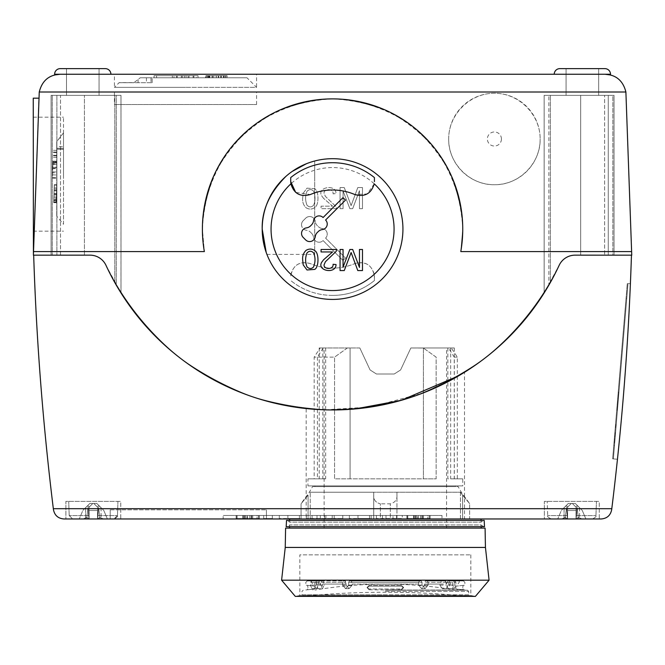<?xml version="1.0" encoding="UTF-8"?>
<svg xmlns="http://www.w3.org/2000/svg" width="665" height="665" viewBox="0 0 665 665"><rect width="100%" height="100%" fill="white"/><g stroke="black" fill="none" stroke-linecap="round" stroke-linejoin="round"><path stroke-width="0.5" stroke-dasharray="3.33 2.49" d="M470.837 554.859L470.837 595.524L299.849 595.524L299.849 554.859L470.837 554.859L299.849 554.859M470.837 595.524L475.409 596.372L295.277 596.372L299.849 595.524L470.837 595.524M286.831 520.379L483.854 520.379L286.831 520.379L289.649 522.133L481.044 522.133L289.649 522.133L289.649 520.379M481.044 520.379L481.044 522.133L483.854 520.379M289.649 518.966L481.044 518.966L289.649 518.966M289.549 526.713L289.649 524.951L481.044 524.951L481.136 526.713M481.211 528.118L289.483 528.118L481.211 528.118M483.854 526.713L481.044 524.951L289.649 524.951L286.831 526.713L483.854 526.713L286.831 526.713M469.631 503.638L462.607 495.176L469.631 503.638L461.335 492.225L458.119 486.605L312.567 486.605L309.35 492.225L301.054 503.638M461.335 492.225L309.35 492.225L461.335 492.225M460.446 492.233L462.607 495.176L460.446 492.233L396.955 492.233L460.446 492.233L460.446 518.966L469.631 518.966L469.631 503.837L469.631 518.966L460.446 518.966L460.446 492.233M396.955 495.176L396.955 492.233L396.955 495.176C397.271 499.673 395.068 502.557 390.33 503.837L380.355 503.837L390.33 503.837C395.068 502.557 397.271 499.673 396.955 495.176L396.955 518.966L460.446 518.966L390.33 518.966L390.33 503.837L390.33 518.966L380.355 518.966L380.355 503.837C375.625 502.557 373.414 499.673 373.73 495.176L373.73 492.233L373.73 495.176C373.414 499.673 375.625 502.557 380.355 503.837L380.355 518.966L373.73 518.966L373.73 492.233L310.239 492.233L373.73 492.233L373.73 518.966L396.955 518.966L396.955 495.176M308.078 495.176L301.054 503.837L308.078 495.176L308.078 518.966L373.73 518.966L310.239 518.966L310.239 492.233L310.239 518.966L301.054 518.966L301.054 503.837L301.054 518.966L308.078 518.966L308.078 495.176M307.937 485.899L462.749 485.899L307.937 485.899L307.937 478.858L314.179 478.858L314.179 357.13L320.131 347.978L322.816 347.978L319.2 347.978L347.371 347.978L320.131 347.978M462.749 478.858L457.329 478.858L457.329 357.13L451.294 347.978L450.679 347.978L454.303 347.978L447.828 347.978L448.459 347.978L454.245 357.13L454.245 478.858L462.749 478.858L462.749 485.899M454.245 357.13L457.329 357.13M448.459 347.978L410.854 347.978L446.564 347.978L410.854 347.978L400.604 369.956L394.229 374.013L385.343 374.013L394.229 374.013L400.604 369.956L410.854 347.978L423.414 348.044L436.14 357.13L436.14 478.858L334.545 478.858L334.545 357.13L334.545 478.858L436.14 478.858L436.14 357.13L423.414 348.044L420.704 347.978L451.294 347.978M323.148 347.978L317.413 357.13L334.545 357.13L314.179 357.13M317.413 357.13L317.413 478.858L307.937 478.858M314.977 486.605L314.977 485.899L455.708 485.899L455.708 486.605L314.977 486.605L455.708 486.605M385.343 528.118L446.564 528.118L385.343 528.118M385.343 374.013L376.457 374.013L370.081 369.956L359.832 347.978L324.121 347.978L359.832 347.978L370.081 369.956L376.457 374.013L385.343 374.013M455.708 485.899L314.977 485.899M359.832 347.978L347.371 347.978L359.832 347.978L370.081 369.956L359.832 347.978M376.457 374.013L370.081 369.956L376.457 374.013L394.229 374.013L376.457 374.013M410.854 347.978L400.604 369.956L394.229 374.013L400.604 369.956L410.854 347.978M450.679 347.978L450.679 478.858L457.329 478.858M447.828 347.978L447.828 478.858L454.303 478.858L450.679 478.858M454.245 478.858L447.828 478.858M423.414 348.044L423.414 478.858L334.545 478.858L436.14 478.858L423.414 478.858L423.414 348.044M350.089 347.978L350.089 478.858L350.089 347.978M347.371 347.978L334.545 357.13L347.371 347.978M325.667 347.978L325.667 478.858L314.179 478.858M317.413 478.858L325.667 478.858M322.816 347.978L322.816 478.858M484.511 526.713L286.183 526.713M484.178 520.379L286.515 520.379M312.567 486.605L458.119 486.605M485.084 528.118L285.601 528.118M489.083 580.188L281.603 580.188M485.442 547.436L285.243 547.436M385.343 591.443L468.725 591.443L385.343 591.443M348.676 582.299L349.374 580.894L385.343 580.894L349.374 580.894L348.676 582.299L348.676 585.117L345.584 588.633L342.575 585.117L342.575 582.299L342.575 585.117L345.584 588.633L348.676 585.117L348.676 582.299L419.199 582.299L419.199 580.894L421.311 580.894L422.017 582.299L422.017 585.117L425.101 588.633L428.11 585.117L428.11 582.299L428.11 585.117L425.101 588.633L422.017 585.117L422.017 582.299L421.311 580.894L351.486 580.894L352.192 584.061L385.343 584.061L352.192 584.061L352.192 585.117L351.486 580.894L419.199 580.894L418.493 584.061L419.199 582.299L348.676 582.299M385.343 590.038L464.86 590.038L385.343 590.038M402.707 588.342A1.405 1.405 0 0 0 402.932 587.577A1.405 1.405 0 0 1 402.707 588.342L401.527 589.015L402.707 588.342L402.707 586.813A1.405 1.405 0 0 1 402.932 587.577A1.405 1.405 0 0 0 402.707 586.813L401.527 586.139L369.158 586.139L401.527 586.139L402.707 586.813L402.707 588.342M401.527 589.772L403.672 587.577L401.527 589.772L385.343 589.946L401.527 589.772L401.527 589.015L369.158 589.015L367.978 588.342A1.405 1.405 0 0 1 367.978 586.813A1.405 1.405 0 0 0 367.978 588.342L369.158 589.015L401.527 589.015L401.527 589.772M367.978 586.813L369.158 586.139L367.978 586.813L367.978 588.342L367.978 586.813M369.158 585.383L367.014 587.577L369.158 589.772L367.014 587.577L369.158 585.383L401.527 585.383L403.672 587.577L401.527 585.383L369.158 585.383L369.158 586.139L369.158 585.383M455.708 588.342L455.708 587.577L455.99 589.015L463.189 589.772L462.715 587.577L463.189 585.383L462.715 587.577L463.189 589.772L464.86 589.946L455.99 589.015L457.819 589.207L455.99 589.015L455.708 588.342L455.99 586.139L464.86 585.208L455.99 586.139L455.708 588.342M385.343 590.221L467.503 590.221L385.343 590.221M314.977 588.342L314.977 587.577L314.695 589.015L307.496 589.772L307.97 587.577L307.496 585.383L307.97 587.577L307.496 589.772L305.834 589.946L314.695 589.015L312.866 589.207L314.695 589.015L314.977 588.342L314.695 586.139L305.834 585.208L314.695 586.139L314.977 588.342M346.099 585.117L349.108 588.633L352.192 585.117L349.108 588.633L346.099 585.117L346.099 584.061L346.099 585.117L342.575 585.117L346.099 585.117M322.575 584.061L346.099 584.061L324.412 584.061L323.19 582.299L323.19 580.894L319.532 580.894L318.311 582.299L318.311 585.117L316.482 588.633L314.794 585.117L314.794 582.299L316.008 580.894L307.238 580.894L311.769 580.894L310.53 582.299L310.53 585.117L311.819 588.633L314.794 588.633L316.482 585.117L316.482 582.299A1.405 1.222 90 0 1 317.704 580.894L321.361 580.894L322.575 585.117L320.887 588.633L317.97 588.633L316.731 584.061L315.493 582.299L315.493 580.894L311.769 580.894M316.008 580.894L319.674 580.894L319.674 582.299L322.575 588.633L324.412 584.061M320.887 584.061L316.731 584.061M314.695 586.139L312.866 585.948L314.695 586.139M444.843 580.894L427.404 580.894L428.11 582.299L427.404 580.894L451.161 580.894L452.375 582.299L452.375 585.117L454.203 588.633L455.899 585.117L455.899 582.299L454.677 580.894L463.447 580.894L452.981 580.894A1.405 1.222 90 0 1 454.203 582.299L454.203 585.117L452.375 588.633L448.318 588.633L446.082 585.117L446.082 582.299L444.843 580.894L441.119 580.894L441.119 582.299L439.881 584.061L439.881 585.117L442.167 588.633L452.375 588.633M441.119 580.894L425.292 580.894L427.404 580.894L425.292 580.894L424.586 585.117L421.585 588.633L418.493 585.117L418.493 584.061L385.343 584.061L418.493 584.061L418.493 585.117L421.585 588.633L424.586 585.117L424.586 584.061L446.273 584.061L447.495 582.299L447.495 580.894L451.161 580.894M369.158 589.772L385.343 589.946L369.158 589.772L369.158 589.015L369.158 589.772M441.119 582.299L425.292 582.299L425.292 580.894L447.495 580.894M439.881 584.061L424.586 584.061L425.292 582.299L447.495 582.299M351.486 580.894L349.374 580.894L351.486 580.894M321.361 580.894L345.393 580.894L343.281 580.894L342.575 582.299L343.281 580.894L345.393 580.894L346.099 584.061L345.393 582.299L323.19 582.299M321.361 582.299L345.393 582.299L345.393 580.894L323.19 580.894M419.199 580.894L385.343 580.894L419.199 580.894M317.704 580.894L319.532 580.894M442.167 588.633L448.318 588.633M446.273 588.633L449.332 582.299L449.332 580.894L452.981 580.894M454.677 580.894L451.011 580.894L451.011 582.299L448.11 588.633L446.273 584.061M449.798 584.061L448.11 584.061M455.99 586.139L457.819 585.948L455.99 586.139M451.011 580.894L449.332 580.894M451.011 582.299L449.332 582.299M314.794 588.633L320.887 588.633M311.819 588.633L317.97 588.633M319.674 582.299L315.493 582.299M319.674 580.894L315.493 580.894M56.251 200.015L56.176 202.035L53.699 201.952L53.774 199.932L56.251 200.015L56.326 197.871L53.848 197.788L53.774 199.932M56.733 186.133L56.226 200.672L56.733 186.133L56.267 199.575L53.79 199.492L54.289 185.053L56.733 185.136L54.289 185.053L56.733 185.136L54.289 185.053L53.749 200.689L56.226 200.772L56.733 186.133L56.159 202.717L56.675 187.971L56.159 202.717L56.733 186.133L56.226 200.772L56.733 186.133L56.226 200.772L53.749 200.689L54.289 185.053L53.682 202.634L54.289 185.053L56.733 185.136L54.289 185.053L53.749 200.689L54.289 185.053L56.733 185.136L54.289 185.053L53.699 201.952L56.176 202.035L56.733 186.133L56.733 185.136L56.733 186.133L56.733 185.136L56.733 186.133L56.733 185.136L56.733 186.133L56.733 185.136L56.733 186.133L54.264 185.951L54.306 184.687L56.733 184.77M56.733 162.451L52.976 162.327L52.992 161.728L56.733 161.861L56.733 167.231L52.809 167.098L52.419 178.154L52.444 177.53L56.733 177.68L56.733 167.231L56.733 168.727L52.751 168.586L52.917 163.814L56.733 163.947L56.733 167.53L52.793 167.414L53.017 161.113L52.992 161.728L56.733 161.861L56.733 162.451L56.733 150.423L56.733 163.947M458.301 376.008L464.502 372.275L464.502 518.966L306.183 518.966L306.183 408.559L324.553 409.831L370.796 407.022L422.159 393.339L457.329 376.573M463.522 372.89L457.412 376.531M120.764 518.966L65.885 518.966L65.885 501.377L120.764 501.377L65.885 501.377L120.764 501.377L120.764 518.966L65.885 518.966L65.885 501.377L120.764 501.377L120.764 518.966L65.885 518.966L120.764 518.966M599.256 518.966L544.369 518.966L544.369 501.377L599.256 501.377L544.369 501.377L599.256 501.377L599.256 518.966L544.369 518.966L544.369 501.377L599.256 501.377L599.256 518.966L544.369 518.966L599.256 518.966M33.25 98.179L33.25 254.396M36.143 176.292L38.869 98.179L36.143 176.292M332.567 295.41A66.35 66.35 0 0 0 374.42 280.547L374.42 276.49C372.483 265.235 365.958 260.929 354.844 263.573A56.658 56.658 0 0 1 310.297 263.573C300.364 260.88 293.897 264.446 290.888 274.288A61.496 61.496 0 0 1 332.567 167.563A61.496 61.496 0 0 1 374.245 274.288L374.42 280.547A66.35 66.35 0 0 1 290.721 280.547A66.35 66.35 0 0 0 332.567 295.41M332.567 299.425A70.365 70.365 0 0 0 402.932 229.059A70.365 70.365 0 0 0 332.567 158.694A70.365 70.365 0 0 1 402.932 229.059A70.365 70.365 0 0 1 332.567 299.425A70.365 70.365 0 0 1 262.201 229.059A70.365 70.365 0 0 1 332.567 158.694A70.365 70.365 0 0 0 262.201 229.059A70.365 70.365 0 0 0 332.567 299.425A70.365 70.365 0 0 0 402.932 229.059A70.365 70.365 0 0 0 332.567 158.694A70.365 70.365 0 0 0 262.201 229.059A70.365 70.365 0 0 0 332.567 299.425M301.544 224.67A5.628 5.628 0 0 1 303.19 220.689L305.676 218.203A5.628 5.628 0 0 1 315.243 221.478A5.628 5.628 0 0 0 305.676 218.203L303.19 220.689A5.628 5.628 0 0 0 306.465 230.256A7.041 7.041 0 0 1 310.563 232.26A7.041 7.041 0 0 0 306.465 230.256A5.628 5.628 0 0 1 301.544 224.67M322.309 228.536A5.628 5.628 0 0 1 325.584 238.103L345.484 258.003L342.999 260.489L323.09 240.589A5.628 5.628 0 0 1 313.531 237.314A7.041 7.041 0 0 0 311.519 233.216L310.563 232.26L311.519 233.216A7.041 7.041 0 0 1 313.531 237.314A5.628 5.628 0 0 0 323.09 240.589L342.999 260.489L345.484 258.003L325.584 238.103A5.628 5.628 0 0 0 322.309 228.536A7.041 7.041 0 0 1 318.211 226.532A7.041 7.041 0 0 0 322.309 228.536M301.544 233.457A5.628 5.628 0 0 0 303.19 237.438L305.676 239.924A5.628 5.628 0 0 0 315.243 236.649A7.041 7.041 0 0 1 317.247 232.55L318.211 231.595A7.041 7.041 0 0 1 322.309 229.591A5.628 5.628 0 0 0 325.584 220.024L345.484 200.123L342.999 197.63L323.09 217.538A5.628 5.628 0 0 0 313.531 220.813A7.041 7.041 0 0 1 311.519 224.903L310.563 225.867A7.041 7.041 0 0 1 306.465 227.871A5.628 5.628 0 0 0 301.544 233.457M501.443 138.993A7.041 7.041 0 0 0 494.411 131.961A7.041 7.041 0 0 0 487.37 138.993A7.041 7.041 0 0 0 494.411 146.034A7.041 7.041 0 0 0 501.443 138.993M448.675 138.993A45.735 45.735 0 0 1 494.411 93.258A45.735 45.735 0 0 1 540.146 138.993C540.329 114.521 518.883 93.075 494.411 93.258C469.939 93.075 448.493 114.521 448.675 138.993C448.16 163.44 469.964 185.244 494.411 184.729C518.858 185.244 540.662 163.44 540.146 138.993A45.735 45.735 0 0 1 494.411 184.729A45.735 45.735 0 0 1 448.675 138.993M566.081 68.628L566.081 95.369L598.658 95.369L598.658 68.628L566.081 68.628L566.081 95.369L598.658 95.369L598.658 68.628L566.081 68.628L598.658 68.628M66.483 68.628L66.483 95.369L99.06 95.369L99.06 68.628L66.483 68.628L66.483 95.369L99.06 95.369L99.06 68.628L66.483 68.628L99.06 68.628M605.05 74.256L60.091 74.256C49.019 74.829 42.078 80.739 39.252 92.003L33.516 251.578L204.355 251.578A130.174 130.174 0 0 1 202.393 229.059L204.355 251.578L202.393 229.059A130.174 130.174 0 0 1 332.567 98.885A130.174 130.174 0 0 1 462.749 229.059C461.801 199.691 451.917 171.445 434.345 147.896C421.361 133.2 406.265 121.163 389.05 111.778C370.979 104.172 352.151 99.875 332.567 98.885C303.198 99.825 274.953 109.717 251.403 127.289C236.707 140.265 224.67 155.369 215.285 172.584C207.671 190.656 203.382 209.483 202.393 229.059C203.332 199.691 213.216 171.445 230.788 147.896C243.772 133.2 258.868 121.163 276.083 111.778C294.154 104.172 312.982 99.875 332.567 98.885C361.935 99.825 390.18 109.717 413.73 127.289C428.426 140.265 440.471 155.369 449.856 172.584C457.462 190.656 461.759 209.483 462.749 229.059L460.787 251.578L462.749 229.059A130.174 130.174 0 0 1 460.787 251.578L631.625 251.578L625.89 92.003C623.063 80.739 616.114 74.829 605.05 74.256L610.512 74.256L605.05 74.256L610.512 74.256L610.512 74.979M604.884 68.628A5.628 5.628 0 0 1 610.512 74.256M59.576 74.264L60.091 74.256L59.576 74.264M110.914 74.256L60.091 74.256L110.914 74.256A5.628 5.628 0 0 0 105.286 68.628M60.091 74.256L54.621 74.256L60.091 74.256L54.621 74.256L54.621 74.979M54.621 74.256A5.628 5.628 0 0 1 60.249 68.628M33.25 174.18L33.25 117.181L33.25 174.18M63.508 174.18L63.508 117.181L63.508 174.18M247.006 77.772L185.502 77.772L247.006 77.772L256.574 87.348L185.502 87.348L256.574 87.348L256.574 74.256L114.438 74.256L114.438 87.348L185.502 87.348L114.438 87.348L119.16 82.626L134.022 82.626L140.282 77.772L134.022 82.626L119.16 82.701L152.135 82.701L119.16 82.701M56.733 146.574L56.733 148.278L56.733 146.574L63.508 146.815L63.508 132.817L56.882 141.62L56.733 216.399L56.733 141.62L63.508 132.817L63.508 146.815M63.508 224.288L63.508 132.817L63.508 224.288L56.882 216.399L56.882 141.62L56.733 149.126L63.508 149.359L56.733 149.126L56.733 141.62L56.733 216.399M56.733 148.278L56.733 149.126L56.733 148.278L63.508 148.511L56.733 148.278M186.025 75.669L154.072 75.669L198.012 75.669L186.025 75.669L186.025 77.772L154.072 77.772L173.972 77.772L173.972 75.669M172.326 75.669L172.326 77.772L196.366 77.772L196.366 75.669M185.502 77.772L140.282 77.772L185.502 77.772M613.379 458.917L612.681 458.858L613.379 458.917L614.493 445.542L613.379 458.917M613.795 445.483L614.493 445.542L626.787 298.286L614.493 445.542L613.795 445.483L612.681 458.858L626.081 298.228L626.787 298.286L627.951 284.263L626.787 298.286L626.081 298.228L627.253 284.204L627.951 284.263L627.253 284.204L613.795 445.483M617.868 403.48L618.965 392.009L618.001 403.497M618.658 393.996L617.278 410.554L618.799 393.996M616.256 424.511L614.651 443.663L616.256 424.511M618.45 398.21L617.278 410.554L618.3 398.219M617.486 409.673L618.824 392.001L617.344 409.673M617.544 407.304L618.35 397.653L617.685 407.312M618.458 396.415L618.965 392.009L618.458 396.415M618.134 401.901L617.378 409.324L618.001 401.876M617.586 406.847L618.649 395.742L617.586 406.847M617.768 406.307L617.577 408.651L617.768 406.307M617.627 406.29L617.935 404.328L617.627 406.29M617.793 404.312L618.034 403.19L617.793 404.312M618.716 393.231L618.508 395.733L618.716 393.231M617.494 407.936L618.824 392.001L617.635 407.944M618.176 399.773L618.209 401.02L618.317 399.781M618.508 395.733L617.943 402.558L618.649 395.742M614.568 443.023L615.183 435.6L614.568 443.023M615.441 432.516L614.551 443.164L615.441 432.516M616.114 424.453L615.848 427.645L616.114 424.453M616.081 424.902L615.898 428.759L616.081 424.902M631.625 251.578L631.75 255.169L575.1 255.152C567.835 255.468 562.515 258.851 559.165 265.31C541.194 301.794 515.433 333.78 483.621 359.117C461.435 374.736 437.653 387.329 412.267 396.905C386.265 404.628 359.707 408.983 332.591 409.964C305.484 408.983 278.926 404.636 252.916 396.922C227.53 387.346 203.748 374.761 181.553 359.15C149.733 333.822 123.973 301.835 105.993 265.352C102.651 258.868 97.331 255.468 90.033 255.152L51.105 255.152L52.277 255.152L52.277 95.369L52.277 255.152L84.438 255.144L84.438 95.369L84.438 255.144L90.033 255.144L60.507 255.152L60.507 95.369L120.997 95.369L116.267 95.369L116.267 285.102L105.976 265.302C102.876 258.968 97.556 255.584 90.033 255.144L33.391 255.169L33.516 251.578M52.277 95.369L51.105 95.369L51.105 255.152L51.105 95.369L51.105 255.152L51.105 95.369L116.267 95.369L116.267 285.102L120.972 292.924L114.796 282.525L105.976 265.302C102.693 258.868 97.373 255.485 90.033 255.144L33.674 255.169L90.033 255.152C97.373 255.485 102.693 258.868 105.976 265.302L120.997 292.957L120.972 95.369L114.796 95.369L120.972 95.369L120.972 292.924L114.796 282.525L114.796 95.369L56.882 95.369L56.882 255.152L56.882 95.369L114.796 95.369L114.796 282.525L105.976 265.302C102.876 258.968 97.556 255.584 90.033 255.144C97.331 255.468 102.651 258.868 105.993 265.352C123.973 301.835 149.733 333.822 181.553 359.15C203.748 374.761 227.53 387.346 252.916 396.922C278.926 404.636 305.484 408.983 332.591 409.964C359.707 408.983 386.265 404.628 412.267 396.905C437.653 387.329 461.435 374.736 483.621 359.117C515.433 333.78 541.194 301.794 559.165 265.31C562.449 258.868 567.76 255.485 575.1 255.144L604.635 255.152L604.635 95.369L544.145 95.369L580.695 95.369L580.695 255.144L608.259 255.152L614.036 255.152L612.856 255.152L612.856 95.369L548.874 95.369L548.874 285.102L559.165 265.302C562.266 258.968 567.577 255.584 575.1 255.144L580.695 255.144L580.695 95.369L614.036 95.369L614.036 255.152L575.1 255.144A17.581 17.581 0 0 0 559.165 265.31C562.515 258.851 567.835 255.468 575.1 255.152C567.577 255.584 562.266 258.968 559.165 265.302L544.145 292.957L548.874 285.102L548.874 95.369L544.145 95.369L544.145 292.957L544.145 95.369L544.161 292.924L550.346 282.525L544.169 292.924L544.161 95.369L550.346 95.369L550.346 282.525L559.157 265.302L550.346 282.525L550.346 95.369L608.259 95.369L608.259 255.152L608.259 95.369L614.036 95.369L614.036 255.152L614.036 95.369L612.856 95.369L612.856 255.152L614.036 255.152L614.036 95.369L614.036 255.152L614.036 95.369L604.635 95.369L604.635 255.152L612.856 255.152L575.1 255.144C567.76 255.485 562.449 258.868 559.165 265.302A249.807 249.807 0 0 1 105.993 265.352A17.581 17.581 0 0 0 90.033 255.152L52.277 255.152L60.507 255.152L60.507 95.369L52.277 95.369M209.4 77.772L223.448 77.772L209.4 77.772L209.4 75.669L223.448 75.669L209.409 75.669L209.409 77.772M223.448 77.772L223.249 75.669L223.448 77.772M140.282 77.772L152.135 77.772L140.282 77.772M208.951 77.772L227.023 77.772L208.951 77.772L208.951 75.669L227.023 75.669L208.951 75.669M205.909 77.772L227.023 77.772L205.909 77.772L223.881 77.772L205.909 77.772L221.304 77.772L205.909 77.772L205.909 75.669L227.023 75.669L205.909 75.669L223.881 75.669L205.909 75.669L221.304 75.669L205.909 75.669L205.909 77.772M220.73 77.772L206.798 77.772L221.312 77.772L221.304 75.669L226.424 75.669L206.798 75.669L221.312 75.669L220.73 75.669L220.73 77.772M227.106 77.772L220.996 77.772L220.996 75.669L227.106 75.669L227.106 77.772L227.106 75.669M205.552 77.772L206.798 77.772L206.798 75.669L205.552 75.669L205.552 77.772M226.424 77.772L225.867 77.772L225.867 75.669L226.424 75.669L226.424 77.772M172.326 77.772L173.972 77.772M186.025 77.772L188.037 77.772L188.037 75.669M198.012 75.669L198.012 77.772L188.037 77.772M198.012 77.772L196.366 77.772M227.023 77.772L227.023 75.669L227.023 77.772M223.581 77.772L223.581 75.669M223.881 77.772L223.881 75.669M208.403 77.772L208.403 75.669L208.403 77.772M207.704 77.772L207.704 75.669L207.68 77.772M154.072 77.772L154.072 75.669M156.558 77.772L156.558 75.669M176.466 77.772L176.466 75.669M56.733 172.908L56.733 168.411L52.768 168.27L52.444 177.53L56.733 177.68L56.733 172.908L52.61 172.759M53.682 202.634L56.159 202.717L53.682 202.634L54.198 187.879L53.682 202.634L56.159 202.717L53.682 202.634M56.675 187.971L54.198 187.879M56.267 199.575L56.326 197.871M53.79 199.492L53.848 197.788M56.251 199.874L53.774 199.783L53.848 197.738L56.317 198.195M56.716 186.649L56.45 194.263L56.716 186.649L54.239 186.566L54.148 189.192L54.206 187.439L53.907 196.059L56.384 196.142M53.84 198.103L54.239 186.566M56.442 194.562L53.965 194.471L53.749 200.589L56.226 200.672M53.749 200.589L53.774 199.783M53.907 196.059L53.965 194.471M53.973 194.18L56.45 194.263M52.976 162.327L52.917 163.814M56.733 155.884L53.2 155.76M56.733 152.701L53.316 152.584M56.733 150.423L53.391 150.307M56.733 152.094L53.333 151.977M56.733 155.352L53.225 155.228M56.733 157.381L53.15 157.256M56.733 163.058L52.951 162.925M114.438 74.256L256.574 74.256M99.06 95.369L66.483 95.369L99.06 95.369M598.658 95.369L566.081 95.369L598.658 95.369M307.18 408.667L319.715 409.632M290.721 181.628L290.721 177.58A66.35 66.35 0 0 1 374.42 177.58L374.42 181.628M374.245 183.839L367.163 193.947L354.844 194.554A56.658 56.658 0 0 0 310.297 194.554L295.692 192.368M306.981 266.806C305.177 262.209 305.177 257.604 306.981 252.966C309.2 250.663 311.428 250.663 313.664 252.966C315.509 257.496 315.468 262.176 313.523 267.006C311.428 269.092 309.25 269.026 306.981 266.806M302.666 259.882L303.19 264.87L307.006 269.982L314.578 269.425C318.61 267.854 319.158 254.961 315.659 251.295C312.708 248.693 309.499 248.378 306.05 250.356C303.456 252.924 302.326 256.1 302.666 259.882M323.589 259.732L321.677 262.309C316.607 270.821 335.966 274.529 336.041 264.554L333.082 264.288C333.772 269.799 323.647 269.657 324.063 264.861L325.409 261.744L336.257 251.27L336.59 249.466L321.07 249.466L321.07 251.96L332.583 251.96L323.589 259.732M357.795 270.58L362.475 270.58L362.475 249.466L359.474 249.466L359.474 267.438L352.683 249.466L349.881 249.466L343.057 267.139L343.057 249.466L340.064 249.466L340.064 270.58L344.246 270.58A7044.087 7044.087 0 0 0 349.865 255.892L351.112 252.509L357.795 270.58M374.245 274.288C371.236 264.446 364.769 260.88 354.844 263.573A56.658 56.658 0 0 1 310.297 263.573C299.184 260.929 292.658 265.235 290.721 276.49L290.888 274.288M317.247 225.568A7.041 7.041 0 0 1 315.243 221.478A7.041 7.041 0 0 0 317.247 225.568L318.211 226.532L317.247 225.568M306.981 191.321C305.177 195.909 305.177 200.522 306.981 205.161C309.2 207.463 311.428 207.463 313.664 205.161C315.509 200.631 315.468 195.951 313.523 191.113C311.428 189.035 309.25 189.101 306.981 191.321C305.177 195.909 305.177 200.522 306.981 205.161C309.2 207.463 311.428 207.463 313.664 205.161C315.509 200.631 315.468 195.951 313.523 191.113C311.428 189.035 309.25 189.101 306.981 191.321M302.666 198.245L303.19 193.257L307.006 188.145L314.578 188.694C318.61 190.273 319.158 203.166 315.659 206.823C312.708 209.433 309.499 209.749 306.05 207.771C303.456 205.202 302.326 202.027 302.666 198.245L303.19 193.257L307.006 188.145L314.578 188.694C318.61 190.273 319.158 203.166 315.659 206.823C312.708 209.433 309.499 209.749 306.05 207.771C303.456 205.202 302.326 202.027 302.666 198.245M323.589 198.394L321.677 195.818C316.607 187.297 335.966 183.598 336.041 193.565L333.082 193.839C333.772 188.32 323.647 188.469 324.063 193.266L325.409 196.383L336.257 206.857L336.59 208.66L321.07 208.66L321.07 206.167L332.583 206.167L323.589 198.394L321.677 195.818C316.607 187.297 335.966 183.598 336.041 193.565L333.082 193.839C333.772 188.32 323.647 188.469 324.063 193.266L325.409 196.383L336.257 206.857L336.59 208.66L321.07 208.66L321.07 206.167L332.583 206.167L323.589 198.394M357.795 187.547L362.475 187.547L362.475 208.66L359.474 208.66L359.474 190.68L352.683 208.66L349.881 208.66L343.057 190.988L343.057 208.66L340.064 208.66L340.064 187.547L344.246 187.547A7044.087 7044.087 0 0 1 349.865 202.235L351.112 205.618L357.795 187.547L362.475 187.547L362.475 208.66L359.474 208.66L359.474 190.68L352.683 208.66L349.881 208.66L343.057 190.988L343.057 208.66L340.064 208.66L340.064 187.547L344.246 187.547A7044.087 7044.087 0 0 1 349.865 202.235L351.112 205.618L357.795 187.547M33.674 255.169C36.392 339.973 42.951 424.478 53.333 508.692L53.466 509.714M611.675 509.714L611.8 508.692C622.191 424.478 628.741 339.973 631.459 255.169M83.067 518.966L72.709 518.966L89.102 518.966L83.067 518.966L86.832 517.395L88.944 518.966L88.071 507.304L88.944 518.966L86.832 517.395L88.071 507.304L86.641 518.966L88.071 507.304L89.102 518.966L89.068 507.212L89.102 518.966L89.102 515.575L89.102 518.966L72.709 518.966L89.102 518.966L83.067 518.966L86.832 517.395L88.071 507.304L86.641 518.966L86.832 517.395L86.641 518.966L79.251 518.966L82.884 510.412L79.251 518.966L86.641 518.966L83.067 518.966L86.641 518.966L88.071 507.304L86.832 517.395L88.944 518.966L88.071 507.304L86.641 518.966L86.832 517.395L83.067 518.966L88.944 518.966L86.832 517.395L83.067 518.966M86.084 507.212C87.755 505.6 88.753 505.6 89.068 507.212C88.744 505.6 87.747 505.6 86.084 507.212L89.808 503.488L86.084 507.212C87.755 505.6 88.753 505.6 89.068 507.212L89.102 507.711L89.068 507.212C88.744 505.6 87.747 505.6 86.084 507.212L82.884 510.412L79.251 518.966L82.884 510.412L89.808 503.488L92.792 503.488L89.808 503.488L86.084 507.212M92.792 503.488L96.841 503.488L89.808 503.488L96.841 503.488L100.565 507.212C98.894 505.6 97.896 505.6 97.58 507.212L97.547 507.711L97.58 507.212C97.905 505.6 98.902 505.6 100.565 507.212L96.841 503.488L92.792 503.488L89.068 507.212L92.792 503.488M97.547 510.529L97.547 507.711L97.547 510.529L89.102 510.529L97.547 510.529L97.547 515.575L97.547 510.529L89.102 510.529L97.547 510.529L97.547 507.711L97.547 518.966L113.939 518.966L97.547 518.966L97.58 507.212L97.547 510.529L89.102 510.529L89.102 515.575L89.102 507.711L89.102 510.529L97.547 510.529L97.547 518.966L97.547 510.529L89.102 510.529L97.547 510.529M101.063 518.966L103.582 518.966L99.817 517.395L98.578 507.304L100.008 518.966L107.397 518.966L100.008 518.966L98.578 507.304L97.705 518.966L98.578 507.304L100.008 518.966L99.817 517.395L100.008 518.966L107.397 518.966L103.765 510.412L107.397 518.966L101.063 518.966L101.063 507.711L103.765 510.412L100.565 507.212C98.894 505.6 97.896 505.6 97.58 507.212C97.905 505.6 98.902 505.6 100.565 507.212L103.765 510.412L107.397 518.966L103.765 510.412L101.063 507.711L101.063 518.966M103.582 518.966L97.705 518.966L103.582 518.966L99.817 517.395L97.705 518.966L99.817 517.395L98.578 507.304L97.547 518.966L113.939 518.966L97.547 518.966L98.578 507.304L100.008 518.966L98.578 507.304L99.817 517.395L97.705 518.966L103.582 518.966L99.817 517.395L103.582 518.966L100.008 518.966L99.817 517.395L97.705 518.966L103.582 518.966M93.324 501.377L117.946 501.377L93.324 501.377M89.102 518.966L89.102 507.711L89.102 518.966M97.547 507.711L97.547 518.966L97.547 507.711M100.565 507.212L96.841 503.488L100.565 507.212M97.547 518.966L97.547 515.575L97.547 518.966M561.551 518.966L551.202 518.966L567.594 518.966L561.551 518.966L565.317 517.395L567.428 518.966L566.563 507.304L567.428 518.966L565.317 517.395L566.563 507.304L565.125 518.966L566.563 507.304L567.594 518.966L567.553 507.212L567.594 518.966L567.594 515.575L567.594 518.966L551.202 518.966L567.594 518.966L561.551 518.966L565.317 517.395L566.563 507.304L565.125 518.966L565.317 517.395L565.125 518.966L557.736 518.966L561.368 510.412L557.736 518.966L565.125 518.966L561.551 518.966L565.125 518.966L566.563 507.304L565.317 517.395L567.428 518.966L566.563 507.304L565.125 518.966L565.317 517.395L561.551 518.966L567.428 518.966L565.317 517.395L561.551 518.966M564.568 507.212C566.239 505.6 567.237 505.6 567.553 507.212C567.237 505.6 566.239 505.6 564.568 507.212L568.292 503.488L564.568 507.212C566.239 505.6 567.237 505.6 567.553 507.212L567.594 507.711L567.553 507.212C567.237 505.6 566.239 505.6 564.568 507.212L561.368 510.412L557.736 518.966L561.368 510.412L568.292 503.488L571.277 503.488L568.292 503.488L564.568 507.212M571.277 503.488L575.333 503.488L568.292 503.488L575.333 503.488L579.057 507.212C577.378 505.6 576.389 505.6 576.073 507.212L576.031 507.711L576.073 507.212C576.389 505.6 577.386 505.6 579.057 507.212L575.333 503.488L571.277 503.488L567.553 507.212L571.277 503.488M576.031 510.529L576.031 507.711L576.031 510.529L567.594 510.529L576.031 510.529L576.031 515.575L576.031 510.529L567.594 510.529L576.031 510.529L576.031 507.711L576.031 518.966L592.424 518.966L576.031 518.966L576.073 507.212L576.031 510.529L567.594 510.529L567.594 515.575L567.594 507.711L567.594 510.529L576.031 510.529L576.031 518.966L576.031 510.529L567.594 510.529L576.031 510.529M579.556 518.966L582.075 518.966L578.301 517.395L577.062 507.304L578.5 518.966L585.882 518.966L578.5 518.966L577.062 507.304L576.198 518.966L577.062 507.304L578.5 518.966L578.301 517.395L578.5 518.966L585.882 518.966L582.249 510.412L585.882 518.966L579.556 518.966L579.556 507.711L582.249 510.412L579.057 507.212C577.378 505.6 576.389 505.6 576.073 507.212C576.389 505.6 577.386 505.6 579.057 507.212L582.249 510.412L585.882 518.966L582.249 510.412L579.556 507.711L579.556 518.966M582.075 518.966L576.198 518.966L582.075 518.966L578.301 517.395L576.198 518.966L578.301 517.395L577.062 507.304L576.031 518.966L592.424 518.966L576.031 518.966L577.062 507.304L578.5 518.966L577.062 507.304L578.301 517.395L576.198 518.966L582.075 518.966L578.301 517.395L582.075 518.966L578.5 518.966L578.301 517.395L576.198 518.966L582.075 518.966M571.809 501.377L596.438 501.377L571.809 501.377M567.594 518.966L567.594 507.711L567.594 518.966M576.031 507.711L576.031 518.966L576.031 507.711M579.057 507.212L575.333 503.488L579.057 507.212M576.031 518.966L576.031 515.575L576.031 518.966M393.007 515.45L376.432 515.45L402.275 515.45L402.275 518.525L376.432 518.525L402.275 518.525L402.275 515.45L393.007 515.45L393.007 518.525M396.598 515.45L396.598 518.525L396.598 515.45M386.008 515.45L386.008 518.525M376.432 515.45L376.432 518.525L376.432 515.45M382.433 515.45L382.433 518.525L382.433 515.45M325.908 515.45L306.349 515.45L342.766 515.45L334.196 515.45L334.196 518.525L306.349 518.525L342.766 518.525L334.196 518.525L334.196 515.45L325.908 515.45L325.908 518.525M342.766 515.45L342.766 518.525L342.766 515.45M332.192 515.45L332.192 518.525M324.57 515.45L324.57 518.525M317.006 515.45L317.006 518.525M306.349 515.45L306.349 518.525L306.349 515.45M320.314 515.45L320.314 518.525M312.093 515.45L312.093 518.525L312.093 515.45M263.722 515.45L272.326 515.45L272.326 518.525L263.722 518.525L272.326 518.525L272.326 515.45L263.722 515.45L263.722 518.525L263.722 515.45M247.097 515.45L259.383 515.45L236.125 515.45L257.056 515.45L257.056 518.525L244.479 518.525L259.383 518.525L236.125 518.525L257.056 518.525L257.056 515.45L247.097 515.45L247.097 518.525M236.981 515.45L236.981 518.525M237.064 515.45L237.064 518.525M242.783 515.45L242.783 518.525M249.816 515.45L249.816 518.525L251.137 518.525L249.816 518.525L249.816 515.45M251.137 515.45L251.137 518.525L251.137 515.45M245.842 515.45L245.842 518.525M236.873 515.45L236.873 518.525L236.873 515.45M244.795 515.45L244.795 518.525M244.67 515.45L244.67 518.525M247.463 515.45L247.463 518.525M252.758 515.45L252.758 518.525M258.444 515.45L258.444 518.525M258.51 515.45L258.51 518.525M251.777 515.45L251.777 518.525M299.4 515.45L299.4 518.525L287.887 518.525L299.4 518.525L299.4 515.45L287.887 515.45L299.4 515.45M287.887 515.45L287.887 518.525L301.062 518.525L287.887 518.525L287.887 515.45L287.887 518.525L287.887 515.45L301.062 515.45L287.887 515.45M301.062 515.45L301.062 518.525L279.275 518.525L301.062 518.525L301.062 515.45L301.062 518.525L301.062 515.45L279.275 515.45L301.062 515.45M279.275 515.45L279.275 518.525L279.275 515.45M369.482 515.45L369.482 518.525L357.969 518.525L369.482 518.525L369.482 515.45L357.969 515.45L369.482 515.45M357.969 515.45L357.969 518.525L371.145 518.525L357.969 518.525L357.969 515.45L357.969 518.525L357.969 515.45L371.145 515.45L357.969 515.45M371.145 515.45L371.145 518.525L349.366 518.525L371.145 518.525L371.145 515.45L371.145 518.525L371.145 515.45L349.366 515.45L371.145 515.45M349.366 515.45L349.366 518.525L349.366 515.45M417.836 515.45L430.114 515.45L406.855 515.45L427.786 515.45L427.786 518.525L415.209 518.525L430.114 518.525L406.855 518.525L427.786 518.525L427.786 515.45L417.836 515.45L417.836 518.525M407.712 515.45L407.712 518.525M407.795 515.45L407.795 518.525M413.522 515.45L413.522 518.525M420.546 515.45L420.546 518.525L421.868 518.525L420.546 518.525L420.546 515.45M421.868 515.45L421.868 518.525L421.868 515.45M416.573 515.45L416.573 518.525M407.603 515.45L407.603 518.525L407.603 515.45M415.525 515.45L415.525 518.525M415.401 515.45L415.401 518.525M418.194 515.45L418.194 518.525M423.497 515.45L423.497 518.525M429.174 515.45L429.174 518.525M429.241 515.45L429.241 518.525M422.508 515.45L422.508 518.525M441.984 515.45L223.149 515.45L441.984 515.45L441.984 518.966L441.984 515.45M223.149 518.966L441.984 518.966L223.149 518.966L223.149 515.45L223.149 518.966M627.278 283.481L630.403 283.739A2790.93 2790.93 0 0 1 617.461 459.257A2790.93 2790.93 0 0 0 630.403 283.739L627.278 283.481L612.648 458.858L617.461 459.257L612.648 458.858L627.278 283.481M110.215 509.822L266.424 509.822L110.215 509.822L110.215 518.966L266.424 518.966L110.215 518.966L110.215 509.822M266.424 509.822L266.424 518.966L266.424 509.822M306.183 518.966L464.502 518.966M601.202 518.966L63.94 518.966M262.201 229.059A70.365 70.365 0 0 0 332.567 299.425A70.365 70.365 0 0 0 402.932 229.059A70.365 70.365 0 0 1 332.567 299.425A70.365 70.365 0 0 1 262.201 229.059A70.365 70.365 0 0 1 332.567 158.694A70.365 70.365 0 0 1 402.932 229.059A70.365 70.365 0 0 0 332.567 158.694A70.365 70.365 0 0 0 262.201 229.059L264.745 247.804L266.216 252.484M306.407 163.74L314.711 161.005C304.03 163.823 294.47 168.918 286.025 176.292L292.151 171.462M314.711 160.997L314.711 176.292L314.711 160.997M314.711 176.292L314.711 254.396L314.711 176.292M114.438 91.853L256.574 91.853L114.438 91.853L114.438 104.513L256.574 104.513L114.438 104.513M256.574 104.513L256.574 91.853M462.607 518.966L462.607 495.176L462.607 518.966M467.503 590.221L468.725 591.443L468.725 594.818L385.343 594.818L468.725 594.818L467.32 596.231L385.343 596.231L467.179 596.222A844.392 844.392 0 0 0 303.506 596.222L467.179 596.222L303.365 596.231L301.96 594.818L385.343 594.818L301.96 594.818L301.96 591.443L303.182 590.221M401.527 586.139L401.527 585.383L401.527 586.139M385.343 582.299L422.017 582.299L385.343 582.299M446.082 582.299L452.375 582.299M455.899 582.299L454.203 582.299M428.11 585.117L424.586 585.117L428.11 585.117M422.017 585.117L418.493 585.117L422.017 585.117M316.482 582.299L318.311 582.299M314.794 582.299L310.53 582.299M348.676 585.117L352.192 585.117L348.676 585.117M439.881 585.117L446.082 585.117M448.11 585.117L454.203 585.117M310.53 585.117L316.731 585.117M316.482 585.117L322.575 585.117M318.311 585.117L324.412 585.117M314.794 585.117L320.887 585.117M455.899 585.117L449.798 585.117M452.375 585.117L446.273 585.117M53.74 200.805L56.217 200.897M52.793 167.397L56.733 167.53M52.901 164.413L56.733 164.546M52.643 171.869L56.733 172.011M52.535 174.845L56.733 174.995M193.881 77.772L193.881 75.669M51.105 255.152L51.105 95.369M212.069 77.772L212.069 75.669M212.335 77.772L212.335 75.669M216.175 77.772L216.175 75.669M212.459 77.772L212.459 75.669M209.808 77.772L209.808 75.669M213.714 77.772L213.714 75.669M218.187 77.772L218.187 75.669M218.752 77.772L218.752 75.669M216.325 77.772L216.325 75.669M207.738 77.772L207.738 75.669M221.312 77.772L221.312 75.669M184.313 77.772L184.313 75.669M182.31 77.772L182.31 75.669M181.346 77.772L181.346 75.669M177.256 77.772L177.256 75.669M188.993 77.772L188.993 75.669M193.091 77.772L193.091 75.669M138.071 82.701L138.071 79.534L138.071 82.701M150.997 77.772L150.997 82.701L150.997 77.772M53.998 193.424L56.475 193.515M54.148 189.192L56.625 189.276M54.106 190.389L56.583 190.473M56.567 190.863L54.089 190.772M54.189 187.929L56.666 188.012M54.098 190.531L56.575 190.614M39.252 92.003L625.89 92.003M53.333 508.692L611.8 508.692M85.585 507.711L85.585 518.966L85.585 507.711M93.856 503.488L97.58 507.212L93.856 503.488M89.102 515.575L69.193 515.575L89.102 515.575M97.547 515.575L117.456 515.575L97.547 515.575M564.07 507.711L564.07 518.966L564.07 507.711M572.349 503.488L576.073 507.212L572.349 503.488M567.594 515.575L547.686 515.575L567.594 515.575M576.031 515.575L595.94 515.575L576.031 515.575M243.407 515.45L243.407 518.525M414.137 515.45L414.137 518.525M446.564 528.118L446.564 347.978M324.121 528.118L324.121 347.978M454.303 347.978L454.303 478.858M319.2 347.978L319.2 478.858M455.708 590.038A422.192 422.192 0 0 0 314.977 590.038M311.461 580.894L311.461 582.299L312.866 584.061L312.866 585.948M312.866 589.207L312.866 590.038M463.447 580.894L464.86 582.299L464.86 585.208M425.101 588.633L421.585 588.633L425.101 588.633M307.238 580.894L305.834 582.299L305.834 585.208M345.584 588.633L349.108 588.633L345.584 588.633M459.224 580.894L459.224 582.299L457.819 584.061L457.819 585.948M457.819 589.207L457.819 590.038M316.482 588.633L322.575 588.633M454.203 588.633L448.11 588.633M53.017 161.113L56.733 161.238M52.419 178.154L56.733 178.303M33.25 117.181L63.508 117.181M224.961 75.669L224.961 77.772L224.961 75.669M152.135 82.701L152.135 77.772L152.135 82.701M146.433 77.772L146.433 82.701M56.168 202.31L53.69 202.218M33.25 231.171L63.508 231.171M120.997 95.369L120.997 292.957L120.997 95.369M614.036 255.152L614.036 95.369M69.193 515.575L72.709 518.966L69.193 515.575L68.703 501.377L69.193 515.575M117.456 515.575L117.946 501.377L117.456 515.575C118.22 516.198 117.048 517.328 113.939 518.966L117.456 515.575M547.686 515.575C546.929 516.223 548.101 517.353 551.202 518.966C548.101 517.353 546.929 516.223 547.686 515.575L547.187 501.377L547.686 515.575M595.94 515.575L596.438 501.377L595.94 515.575C596.696 516.223 595.524 517.353 592.424 518.966C595.524 517.353 596.696 516.223 595.94 515.575M236.125 515.45L236.125 518.525M244.479 515.45L244.479 518.525M259.383 515.45L259.383 518.525M406.855 515.45L406.855 518.525M415.209 515.45L415.209 518.525M430.114 515.45L430.114 518.525M266.923 254.396L314.711 254.396"/><path stroke-width="1" d="M285.243 547.436L285.601 528.118L485.084 528.118L485.442 547.436L489.083 580.188L475.409 596.372L295.277 596.372L281.603 580.188L285.243 547.436L485.442 547.436M281.603 580.188L489.083 580.188M289.649 520.379L289.649 518.966M481.044 518.966L481.044 520.379M289.483 528.118L289.549 526.713M481.136 526.713L481.211 528.118M286.183 526.713L286.515 520.379L484.178 520.379L484.511 526.713L286.183 526.713M464.502 372.275L463.522 372.89M33.416 254.396L33.25 98.179L38.869 98.179M295.692 192.368L290.721 181.628L290.721 177.58A66.35 66.35 0 0 1 374.42 177.58L374.42 181.628M394.071 229.059A61.496 61.496 0 0 0 374.245 183.839C371.236 193.673 364.769 197.247 354.844 194.554A56.658 56.658 0 0 0 310.297 194.554C300.364 197.247 293.897 193.673 290.888 183.839A61.496 61.496 0 0 0 332.567 290.563A61.496 61.496 0 0 0 394.071 229.059M301.544 233.457A5.628 5.628 0 0 0 303.19 237.438L305.676 239.924A5.628 5.628 0 0 0 315.243 236.649A7.041 7.041 0 0 1 317.247 232.55L318.211 231.595A7.041 7.041 0 0 1 322.309 229.591A5.628 5.628 0 0 0 325.584 220.024L345.484 200.123L342.999 197.63L323.09 217.538A5.628 5.628 0 0 0 313.531 220.813A7.041 7.041 0 0 1 311.519 224.903L310.563 225.867A7.041 7.041 0 0 1 306.465 227.871A5.628 5.628 0 0 0 301.544 233.457M262.201 229.059A70.365 70.365 0 0 1 332.567 158.694A70.365 70.365 0 0 1 402.932 229.059A70.365 70.365 0 0 1 332.567 299.425A70.365 70.365 0 0 1 262.201 229.059C261.694 210.356 269.633 192.767 286.025 176.292C269.633 192.767 261.694 210.356 262.201 229.059L266.216 252.484M604.884 68.628L559.847 68.628L604.884 68.628A5.628 5.628 0 0 1 610.512 74.256L610.512 74.979L605.05 74.256L610.512 74.979M105.286 68.628L60.249 68.628L105.286 68.628A5.628 5.628 0 0 1 110.914 74.256M554.219 74.256A5.628 5.628 0 0 1 559.847 68.628L566.081 68.628L559.847 68.628A5.628 5.628 0 0 0 554.219 74.256M60.249 68.628L66.483 68.628L60.249 68.628A5.628 5.628 0 0 0 54.621 74.256L54.621 74.979L60.091 74.256L605.05 74.256C616.114 74.829 623.063 80.739 625.89 92.003L631.75 255.169L575.1 255.152A17.581 17.581 0 0 0 559.165 265.31A249.807 249.807 0 0 1 105.993 265.352A17.581 17.581 0 0 0 90.033 255.152L33.391 255.169L39.252 92.003C42.078 80.739 49.019 74.829 60.091 74.256L54.621 74.979M631.625 251.578L460.787 251.578A130.174 130.174 0 0 0 332.567 98.885A130.174 130.174 0 0 0 204.355 251.578L33.516 251.578M306.183 408.559L307.18 408.667M319.715 409.632L329.441 409.939M329.574 409.939L355.235 408.933M355.326 408.925L400.92 400.43M401.128 400.372L458.301 376.008M66.483 68.628L99.06 68.628M566.081 68.628L598.658 68.628M290.721 181.628L290.888 183.839M306.981 266.806C305.177 262.209 305.177 257.604 306.981 252.966C309.2 250.663 311.428 250.663 313.664 252.966C315.509 257.496 315.468 262.176 313.523 267.006C311.428 269.092 309.25 269.026 306.981 266.806M302.666 259.882L303.19 264.87L307.006 269.982L314.578 269.425C318.61 267.854 319.158 254.961 315.659 251.295C312.708 248.693 309.499 248.378 306.05 250.356C303.456 252.924 302.326 256.1 302.666 259.882M323.589 259.732L321.677 262.309C316.607 270.821 335.966 274.529 336.041 264.554L333.082 264.288C333.772 269.799 323.647 269.657 324.063 264.861L325.409 261.744L336.257 251.27L336.59 249.466L321.07 249.466L321.07 251.96L332.583 251.96L323.589 259.732M357.795 270.58L362.475 270.58L362.475 249.466L359.474 249.466L359.474 267.438L352.683 249.466L349.881 249.466L343.057 267.139L343.057 249.466L340.064 249.466L340.064 270.58L344.246 270.58A7044.087 7044.087 0 0 0 349.865 255.892L351.112 252.509L357.795 270.58M53.466 509.714C54.646 515.417 58.138 518.5 63.94 518.966C58.138 518.5 54.646 515.417 53.466 509.714L53.333 508.692C42.951 424.478 36.392 339.973 33.674 255.169M611.675 509.714L611.8 508.692L611.675 509.714C610.495 515.417 607.004 518.5 601.202 518.966C607.004 518.5 610.495 515.417 611.675 509.714M63.94 518.966L601.202 518.966M631.459 255.169C628.741 339.973 622.191 424.478 611.8 508.692L53.333 508.692M292.151 171.462L306.407 163.74M605.05 74.256L610.512 74.256M54.621 74.256L60.091 74.256M625.89 92.003L39.252 92.003"/></g></svg>
